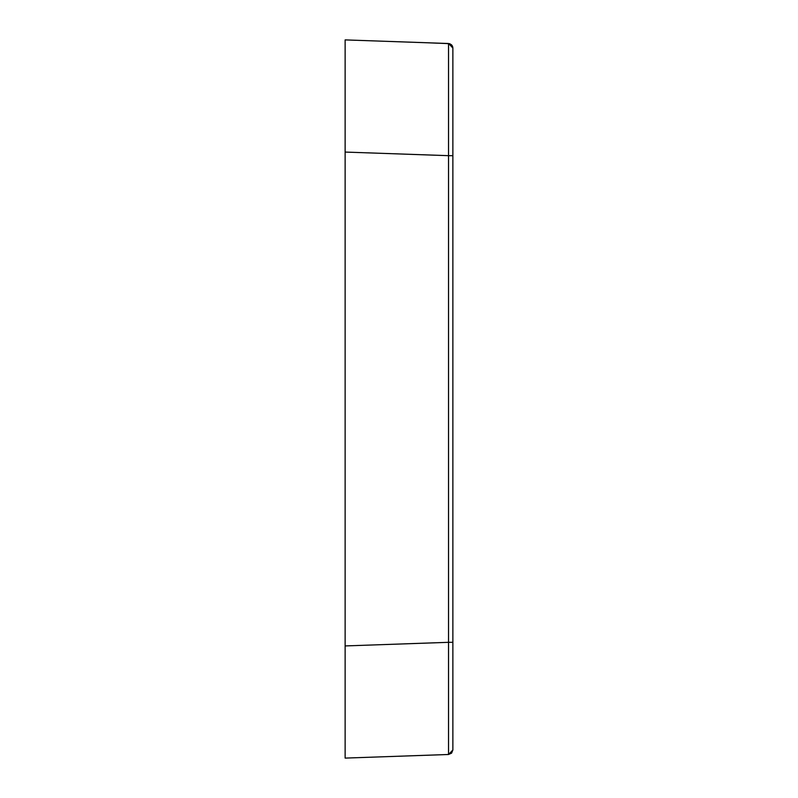 <?xml version="1.0" encoding="UTF-8"?>
<svg xmlns="http://www.w3.org/2000/svg" width="798" height="798" viewBox="0 0 798 798"><rect width="100%" height="100%" fill="white"/><g stroke="black" fill="none" stroke-linecap="round" stroke-linejoin="round"><path stroke-width="1.2" d="M345.135 645.931L345.135 758.1L448.536 754.489L448.536 642.32L345.135 645.931L345.135 39.9L448.536 43.511L355.738 40.269M427.858 42.793L449.543 43.661L451.598 44.868L452.745 46.952L452.865 48L448.536 43.511L448.536 155.67L345.135 152.069L345.135 397.883M345.135 409.095L345.135 400.117M451.598 753.132L452.865 750L448.536 754.489L355.738 757.731M452.247 45.735L452.865 48L452.865 642.32L448.536 642.32L448.536 155.67L452.865 155.68M448.536 754.489L451.598 753.132L452.865 750L452.865 642.32M449.853 43.76L442.262 43.291"/></g></svg>

